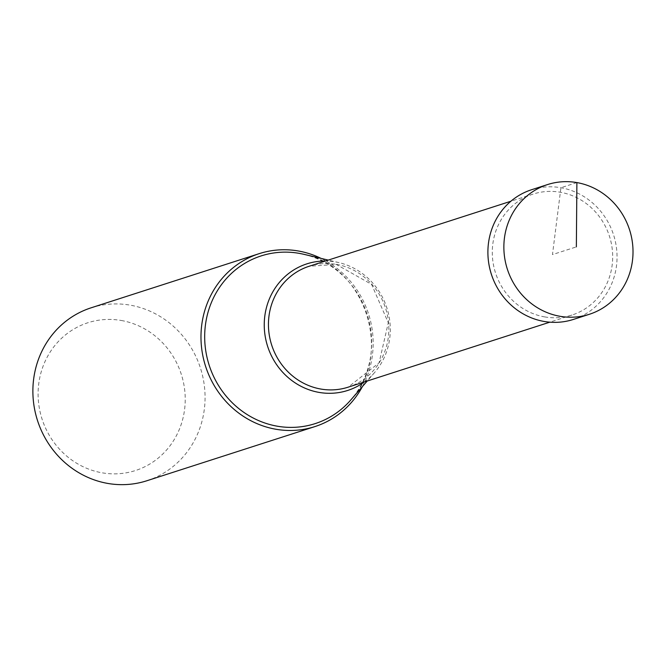 <?xml version="1.0" encoding="UTF-8"?>
<svg xmlns="http://www.w3.org/2000/svg" width="666" height="666" viewBox="0 0 666 666"><rect width="100%" height="100%" fill="white"/><g stroke="black" fill="none" stroke-linecap="round" stroke-linejoin="round"><path stroke-width="0.5" stroke-dasharray="3.33 2.5" d="M531.576 189.727A68.148 64.194 -107.9 0 1 560.922 187.729A68.148 64.194 -107.9 0 1 616.733 250.225A68.148 64.194 -107.9 0 1 573.376 319.439M544.613 316.891A63.52 59.84 72.1 0 0 571.969 315.043A63.52 59.84 72.1 0 0 612.387 250.516A63.52 59.84 72.1 0 0 560.364 192.258A63.52 59.84 72.1 0 0 533 194.114A63.52 59.84 72.1 0 0 492.582 258.641A63.52 59.84 72.1 0 0 544.613 316.891M91.1 307.817A90.851 85.589 -107.9 0 1 130.228 305.161A90.851 85.589 -107.9 0 1 204.645 388.478A90.851 85.589 -107.9 0 1 146.836 480.76M121.287 320.488A77.631 73.135 -107.9 0 1 184.599 409.407A77.631 73.135 -107.9 0 1 102.04 472.802A77.631 73.135 -107.9 0 1 38.728 383.882A77.631 73.135 -107.9 0 1 121.287 320.488M362.404 386.588A90.851 85.589 72.1 0 0 321.087 258.4M364.41 381.934A66.5 62.654 72.1 0 0 374.517 372.635A66.5 62.654 72.1 0 0 386.896 307.942A66.5 62.654 72.1 0 0 339.077 262.654A66.5 62.654 72.1 0 0 335.514 261.921A66.5 62.654 72.1 0 0 325.433 261.014M576.889 182.584L560.922 187.729L552.472 254.579L576.356 246.886M303.804 254.304A88.095 82.992 -107.9 0 1 367.157 314.302A88.095 82.992 -107.9 0 1 350.757 400.008C394.006 354.928 365.234 265.651 303.804 254.304M336.513 264.402A63.52 59.84 -107.9 0 1 388.544 322.652A63.52 59.84 -107.9 0 1 348.127 387.179L379.079 362.837L388.303 322.769L371.586 284.365L336.288 264.419L309.157 266.258A63.52 59.84 -107.9 0 1 336.513 264.402M339.077 262.654L328.271 260.098M374.517 372.635L367.241 381.019M533 194.114L510.872 201.249M571.969 315.043L549.841 322.169"/><path stroke-width="1" d="M576.889 182.584A68.148 64.194 72.1 0 0 547.535 184.574A68.148 64.194 72.1 0 0 504.179 253.796A68.148 64.194 72.1 0 0 559.998 316.292A68.148 64.194 72.1 0 0 589.343 314.294A68.148 64.194 72.1 0 0 632.7 245.08A68.148 64.194 72.1 0 0 576.889 182.584L576.356 246.886M589.343 314.294L573.376 319.439A68.148 64.194 -107.9 0 1 544.03 321.437A68.148 64.194 -107.9 0 1 488.211 258.941A68.148 64.194 -107.9 0 1 531.576 189.727L547.535 184.574M321.087 258.4A90.851 85.589 72.1 0 0 298.335 250.99A90.851 85.589 72.1 0 0 259.207 253.646A90.851 85.589 72.1 0 0 201.398 345.929A90.851 85.589 72.1 0 0 275.816 429.237A90.851 85.589 72.1 0 0 314.935 426.581A90.851 85.589 72.1 0 0 362.404 386.588M314.935 426.581L146.836 480.76A90.851 85.589 -107.9 0 1 107.709 483.416A90.851 85.589 -107.9 0 1 33.3 400.1A90.851 85.589 -107.9 0 1 91.1 307.817L259.207 253.646M325.433 261.014A66.5 62.654 72.1 0 0 264.327 321.487A66.5 62.654 72.1 0 0 319.031 392.399A66.5 62.654 72.1 0 0 364.41 381.934M367.241 381.019L350.757 400.008A88.095 82.992 -107.9 0 1 277.247 426.19A88.095 82.992 -107.9 0 1 205.394 325.283A88.095 82.992 -107.9 0 1 299.084 253.338A88.095 82.992 -107.9 0 1 303.804 254.304L328.271 260.098M549.841 322.169L348.127 387.179A63.52 59.84 -107.9 0 1 320.771 389.036A63.52 59.84 -107.9 0 1 268.739 330.786A63.52 59.84 -107.9 0 1 309.157 266.258L510.872 201.249"/></g></svg>
